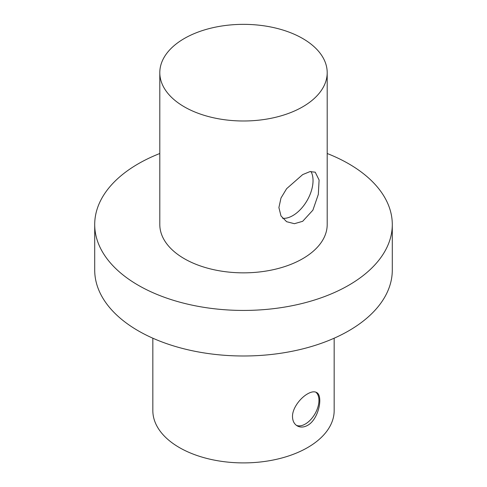 <?xml version="1.0" encoding="UTF-8"?>
<svg xmlns="http://www.w3.org/2000/svg" width="487" height="487" viewBox="0 0 487 487"><rect width="100%" height="100%" fill="white"/><g stroke="black" fill="none" stroke-linecap="round" stroke-linejoin="round"><path stroke-width="0.73" d="M307.614 425.358C303.815 427.422 300.357 427.604 297.234 425.894C294.191 424.043 292.614 420.957 292.498 416.635C292.285 408.283 300.351 397.891 307.614 393.849C311.321 391.737 314.292 391.274 316.532 392.473C323.35 395.395 319.015 419.167 307.614 425.358M296.425 425.364A19.297 11.14 120 0 0 314.9 413.95A19.297 11.14 120 0 0 315.771 392.12M302.683 221.299L294.404 223.697L286.63 221.707L280.993 215.954L278.899 207.572L280.987 198.02L286.624 188.688L302.683 174.602L309.933 171.619L315.223 172.179L319.095 180.001L318.328 194.392L312.891 210.159L302.683 221.299M282.6 218.304A28.593 16.509 120 0 0 306.597 201.387A28.593 16.509 120 0 0 310.95 171.454M184.317 106.836A83.697 48.323 180 0 1 159.803 72.673A83.697 48.323 180 0 1 243.5 24.35A83.697 48.323 180 0 1 327.197 72.673A83.697 48.323 180 0 1 275.526 117.312A83.697 48.323 180 0 1 184.317 106.836M327.197 72.673L327.197 224.531A83.697 48.323 180 0 1 275.526 269.171A83.697 48.323 180 0 1 184.317 258.694A83.697 48.323 180 0 1 159.803 224.531L159.803 72.673M152.833 338.197L152.833 410.553A90.667 52.346 0 0 0 208.801 458.918A90.667 52.346 0 0 0 307.614 447.571A90.667 52.346 0 0 0 334.167 410.553L334.167 338.197M159.803 153.502A148.791 85.901 0 0 0 94.709 224.531L94.709 270.084A148.791 85.901 0 0 0 186.564 349.453A148.791 85.901 0 0 0 348.71 330.831A148.791 85.901 0 0 0 392.291 270.084L392.291 224.531A148.791 85.901 0 0 0 327.197 153.502M94.709 224.531A148.791 85.901 0 0 0 186.564 303.894A148.791 85.901 0 0 0 348.71 285.272A148.791 85.901 0 0 0 392.291 224.531"/></g></svg>
